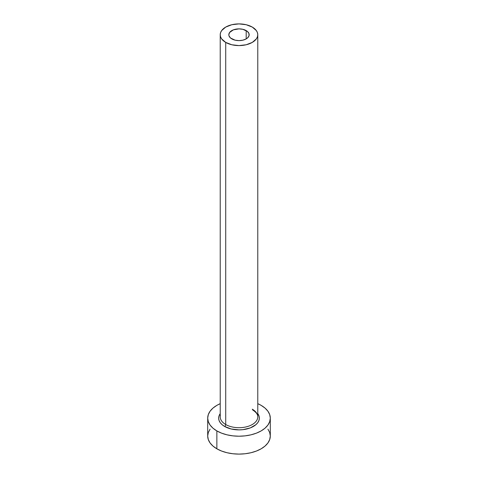 <?xml version="1.0" encoding="UTF-8"?>
<svg xmlns="http://www.w3.org/2000/svg" width="478" height="478" viewBox="0 0 478 478"><rect width="100%" height="100%" fill="white"/><g stroke="black" fill="none" stroke-linecap="round" stroke-linejoin="round"><path stroke-width="0.72" d="M231.806 38.897A10.175 5.873 180 0 1 228.825 34.745A10.175 5.873 180 0 1 235.104 29.319A10.175 5.873 180 0 1 246.194 30.592L246.194 38.897L242.896 40.17L239 40.618L235.104 40.17L230.539 38.007L229.022 35.892L228.825 34.745L229.601 32.498L233.348 29.857L239 28.871L242.896 29.319L247.461 31.482L248.978 33.597L248.978 35.892L247.461 38.007L246.194 38.897L246.194 30.592A10.175 5.873 180 0 1 249.175 34.745A10.175 5.873 180 0 1 242.896 40.17A10.175 5.873 180 0 1 231.806 38.897M220.388 415.4A18.779 10.845 0 0 0 225.718 424.524A1.565 0.902 -60 0 1 224.612 426.442A20.345 11.747 180 0 1 220.221 413.619L219.044 415.842L218.655 418.136L219.044 420.425L220.203 422.63L222.079 424.661L224.612 426.442A1.565 0.902 120 0 0 225.718 424.524A18.779 10.845 0 0 0 246.188 426.878A18.779 10.845 0 0 0 257.779 416.858L257.779 34.745A18.779 10.845 180 0 1 246.188 44.765A18.779 10.845 180 0 1 225.718 42.411L225.718 424.524L225.718 42.411A18.779 10.845 180 0 1 220.221 34.745A18.779 10.845 180 0 1 231.812 24.725A18.779 10.845 180 0 1 252.282 27.079A18.779 10.845 180 0 1 257.779 34.745L257.421 32.629L256.351 30.592L252.282 27.079L246.188 24.725L239 23.9L231.812 24.725L225.718 27.079L221.649 30.592L220.579 32.629L220.221 34.745L220.579 36.86L221.649 38.891L225.718 42.411L231.812 44.765L239 45.589L246.188 44.765L252.282 42.411L256.351 38.891L257.421 36.86L257.779 34.745M210.081 429.113L208.3 432.5L207.697 436.026A31.303 18.074 0 0 0 216.863 448.806L216.863 430.917L221.607 433.164L227.02 434.831L232.894 435.858L239 436.211L245.106 435.858L250.98 434.831L256.393 433.164L261.137 430.917L265.027 428.174L267.919 425.05L269.7 421.662L270.303 418.136L269.7 414.611L267.919 411.217L265.027 408.093L261.137 405.356L257.779 403.677A31.303 18.074 180 0 1 261.137 405.356A31.303 18.074 180 0 1 270.303 418.136A31.303 18.074 180 0 1 250.98 434.831A31.303 18.074 180 0 1 216.863 430.917L216.863 448.806A31.303 18.074 0 0 0 250.98 452.726A31.303 18.074 0 0 0 270.303 436.026L269.7 432.5L267.919 429.113M216.863 430.917A31.303 18.074 180 0 1 207.697 418.136A31.303 18.074 180 0 1 220.221 403.677L216.863 405.356L212.973 408.093L210.081 411.217L208.3 414.611L207.697 418.136L208.3 421.662L210.081 425.05L212.973 428.174L216.863 430.917M257.779 413.619L258.957 415.842L259.345 418.136L258.957 420.425L257.797 422.63L255.921 424.661L250.305 427.906L242.967 429.656L239 429.883L231.215 428.987L224.612 426.442A20.345 11.747 180 0 0 250.323 427.894A20.345 11.747 180 0 0 257.779 413.619M207.697 418.136L207.697 436.026L208.3 439.551L210.081 442.945L212.973 446.07L216.863 448.806L221.607 451.053L227.02 452.726L232.894 453.753L239 454.1L245.106 453.753L250.98 452.726L256.393 451.053L261.137 448.806L265.027 446.07L267.919 442.945L269.7 439.551L270.303 436.026L270.303 418.136M220.221 34.745L220.221 416.858A18.779 10.845 0 0 0 225.718 424.524A18.779 10.845 0 0 0 245.005 427.135A18.779 10.845 0 0 0 257.612 418.316A18.779 10.845 0 0 0 252.282 409.192M257.779 416.858C257.803 416.057 257.923 413.327 252.605 409.909"/></g></svg>
